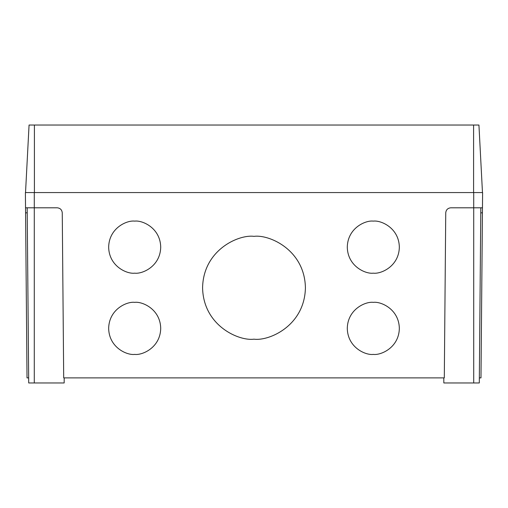 <?xml version="1.0" encoding="UTF-8"?>
<svg xmlns="http://www.w3.org/2000/svg" width="508" height="508" viewBox="0 0 508 508"><rect width="100%" height="100%" fill="white"/><g stroke="black" fill="none" stroke-linecap="round" stroke-linejoin="round"><path stroke-width="0.76" d="M25.527 192.564L29.064 125.038L478.936 125.038L482.473 192.564M27.222 212.833L25.578 212.833L25.4 192.564L482.6 192.564L482.422 212.833L480.778 212.833M479.336 377.882L480.981 377.882L482.422 212.833M480.822 207.797L479.292 382.962L443.84 382.962L443.801 377.882M64.198 377.882L64.16 382.962L28.708 382.962L27.178 207.797M482.467 207.797L450.825 207.797C447.783 208.115 446.088 209.791 445.745 212.833L444.303 377.882L63.697 377.882L62.255 212.833C61.913 209.791 60.217 208.115 57.175 207.797L34.284 207.797L34.284 192.564M25.533 207.797L34.284 207.797L34.284 382.962M25.578 212.833L27.019 377.882L28.664 377.882M373.317 273.164C365.703 274.212 347.65 266.408 347.294 247.148C347.65 227.889 365.703 220.078 373.317 221.126C380.924 220.078 398.977 227.889 399.332 247.148C398.977 266.408 380.924 274.212 373.317 273.164L373.317 273.164A26.022 26.022 0 0 1 373.107 273.164M373.317 354.4C365.703 355.448 347.65 347.637 347.294 328.378C347.65 309.124 365.703 301.314 373.317 302.362C380.924 301.314 398.977 309.124 399.332 328.378C398.977 347.637 380.924 355.448 373.317 354.4L373.317 354.4A26.022 26.022 0 0 1 373.107 354.4M134.684 354.4C127.076 355.448 109.023 347.637 108.668 328.378C109.023 309.124 127.076 301.314 134.684 302.362C142.297 301.314 160.35 309.124 160.706 328.378C160.35 347.637 142.297 355.448 134.684 354.4A26.022 26.022 0 0 0 134.69 354.4A26.022 26.022 0 0 1 134.48 354.4M134.684 273.164C127.076 274.212 109.023 266.408 108.668 247.148C109.023 227.889 127.076 220.078 134.684 221.126C142.297 220.078 160.35 227.889 160.706 247.148C160.35 266.408 142.297 274.212 134.684 273.164A26.022 26.022 0 0 0 134.69 273.164A26.022 26.022 0 0 1 134.48 273.164M254 339.173C238.963 341.236 203.295 325.812 202.59 287.763C203.295 249.714 238.963 234.29 254 236.36C269.037 234.29 304.705 249.714 305.41 287.763C304.705 325.812 269.037 341.236 254 339.173L254 339.173A51.41 51.41 0 0 1 253.79 339.166M473.589 125.038L473.589 192.564M34.411 125.038L34.411 192.564M473.716 382.962L473.716 192.564"/></g></svg>
